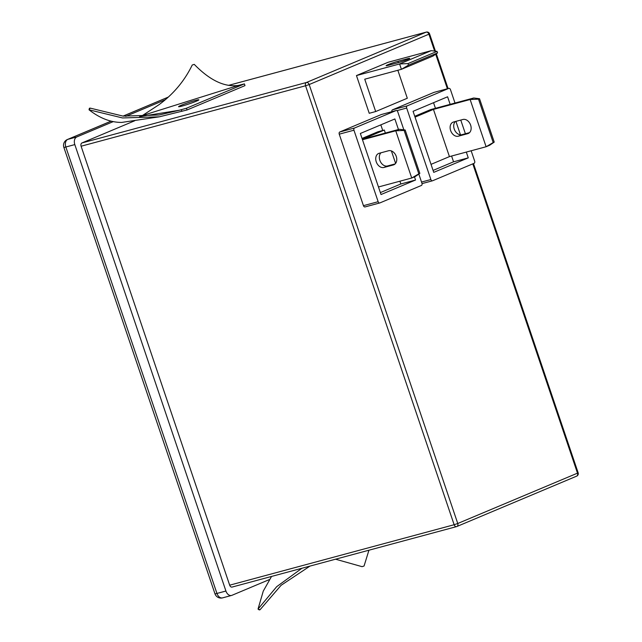 <?xml version="1.0" encoding="UTF-8"?>
<svg xmlns="http://www.w3.org/2000/svg" width="642" height="642" viewBox="0 0 642 642"><rect width="100%" height="100%" fill="white"/><g stroke="black" fill="none" stroke-linecap="round" stroke-linejoin="round"><path stroke-width="0.96" d="M407.927 59.321A7.503 0.506 -18.7 0 0 409.74 58.342A7.503 0.506 -18.7 0 0 407.381 58.751L397.96 61.287A7.503 0.506 -18.7 0 0 390.24 63.799A7.503 0.506 -18.7 0 0 386.107 65.693A7.503 0.506 -18.7 0 0 388.458 65.283L397.88 62.747A7.503 0.506 -18.7 0 0 407.927 59.321M181.172 105.296A10.705 0.722 -18.7 0 0 178.58 106.692A10.705 0.722 -18.7 0 0 185.201 105.16A10.705 0.722 -18.7 0 0 196.267 101.227A10.705 0.722 -18.7 0 0 198.859 99.823A10.705 0.722 -18.7 0 0 192.239 101.356A10.705 0.722 -18.7 0 0 181.172 105.296M396.258 156.415A7.503 5.457 -112.8 0 0 388.562 150.75L379.141 153.286A7.503 5.457 -112.8 0 0 378.636 153.462A7.503 5.457 -112.8 0 0 376.373 162.153A7.503 5.457 -112.8 0 0 383.94 167.474L393.361 164.938A7.503 5.457 -112.8 0 0 393.875 164.761A7.503 5.457 -112.8 0 0 396.258 156.415M470.634 125.142A7.503 5.457 -112.8 0 0 462.946 119.476L453.525 122.012A7.503 5.457 -112.8 0 0 453.011 122.189A7.503 5.457 -112.8 0 0 450.756 130.88A7.503 5.457 -112.8 0 0 458.324 136.2L467.745 133.664A7.503 5.457 -112.8 0 0 468.251 133.488A7.503 5.457 -112.8 0 0 470.634 125.142M142.42 115.544L140.028 116.555L179.359 110.239L186.469 108.241L244.401 83.885L238.383 85.426C224.54 87.344 209.83 80.33 194.261 64.377L192.239 65.011C184.575 80.812 173.517 94.029 159.072 104.654L142.42 115.544L238.383 85.426M186.469 108.241L187.055 109.975L159.296 116.82L122.566 117.959L89.037 109.806C99.815 118.248 110.697 122.453 121.683 122.429L159.296 116.82M89.398 108.249L89.037 109.806L90.225 108.121L89.398 108.249M140.028 116.555L139.507 116.772M179.359 110.239L159.12 114.998L123.103 116.114L90.225 108.121M244.401 83.885L244.987 85.619L187.055 109.975M232.252 587.013A2.704 1.846 -105.1 0 1 232.091 587.069A2.704 1.846 -105.1 0 1 229.675 585.183L81.101 146.224A2.704 1.846 -105.1 0 1 81.943 142.949L134.7 120.768M380.361 192.592L400.833 183.981L399.894 181.204M382.728 130.478L380.826 124.861M362.04 138.439L377.873 131.787L384.325 130.045L385.344 133.046M434.249 92.304A1.806 1.228 74.9 0 0 434.144 92.328A1.806 1.228 74.9 0 0 434.032 92.36L392.519 109.814A1.806 1.228 74.9 0 0 391.869 111.676M381.541 114.469A1.806 1.228 74.9 0 0 381.428 114.493A1.806 1.228 74.9 0 0 381.316 114.525L339.803 131.979A1.806 1.228 74.9 0 0 339.241 134.162L363.444 205.665A1.806 1.228 74.9 0 0 365.049 206.925A1.806 1.228 74.9 0 0 365.162 206.885L379.655 202.984M407.983 63.598L408.497 65.123L437.563 52.909L437.041 51.376L407.983 63.598L399.597 63.959L431.223 50.662L388.097 62.274L356.462 75.571L369.23 113.289L375.682 111.547L364.736 79.199L401.411 69.32L399.597 63.959L356.462 75.571M111.13 121.153L67.811 139.37L76.783 136.955L113.233 121.627M125.768 116.354L165.355 99.711M76.783 136.955A6.308 4.309 74.9 0 0 74.809 144.586L65.837 147.01L216.948 593.449L225.928 591.033L74.809 144.586M225.928 591.033A6.308 4.309 74.9 0 0 231.561 595.447A6.308 4.309 74.9 0 0 231.939 595.319L269.311 579.598M455.001 103.041L450.459 89.623A1.806 1.228 74.9 0 0 448.854 88.363A1.806 1.228 74.9 0 0 448.742 88.403L407.229 105.858A1.806 1.228 74.9 0 0 406.667 108.041L430.87 179.535A1.806 1.228 74.9 0 0 432.475 180.795A1.806 1.228 74.9 0 0 432.588 180.763L474.101 163.309A1.806 1.228 74.9 0 0 474.663 161.126L471.156 150.766M465.402 133.753L460.763 120.062M450.154 104.349L447.594 96.79L413.071 111.307L433.735 172.369L468.267 157.86L466.309 152.074M460.466 134.82L455.916 121.37M433.077 170.427L453.549 161.816L451.591 156.038M468.267 157.86L453.549 161.816M435.437 108.313L433.543 102.696M494.228 142.115L479.534 98.724L478.515 99.157L493.2 142.548L494.228 142.115L489.702 145.228L486.114 146.745L470.129 99.518L473.716 98.001L430.589 109.621L414.748 116.282M403.858 129.836L397.751 111.788A1.806 1.228 74.9 0 0 396.138 110.528A1.806 1.228 74.9 0 0 396.034 110.568L354.52 128.023A1.806 1.228 74.9 0 0 353.951 130.206L378.154 201.7A1.806 1.228 74.9 0 0 379.767 202.96A1.806 1.228 74.9 0 0 379.871 202.928L421.385 185.474A1.806 1.228 74.9 0 0 421.946 183.291L418.833 174.086M398.457 129.515L394.878 118.955L360.355 133.472L381.027 194.534L415.551 180.017L414.483 176.863M415.551 180.017L400.833 183.981M493.2 142.548L486.114 146.745L449.432 156.616L431.023 164.36M478.515 99.157L470.129 99.518L433.446 109.389L415.037 117.133M449.432 156.616L433.446 109.389M419.844 173.388L405.158 129.997L404.131 130.43L418.825 173.821L419.844 173.388L415.326 176.502L411.731 178.019L378.467 186.974M395.608 163.381L391.395 150.934M418.825 173.821L411.731 178.019L395.745 130.791L362.481 139.747M404.131 130.43L395.745 130.791L399.34 129.275L362.666 139.154L384.325 130.045M375.682 111.547L407.309 98.25L397.847 70.283M437.563 52.909L433.037 56.023L401.411 69.32L408.497 65.123M380.955 152.796A7.503 5.457 -112.8 0 0 380.385 161.599A7.503 5.457 -112.8 0 0 387.535 165.965L395.143 163.911M455.33 121.523A7.503 5.457 -112.8 0 0 454.769 130.326A7.503 5.457 -112.8 0 0 461.911 134.692L469.519 132.637M405.158 129.997L399.34 129.275M479.534 98.724L473.716 98.001M431.223 50.662L437.041 51.376M181.309 109.63L181.895 111.363M335.565 559.206L362.04 566.661L364.062 566.019L368.941 550.21M309.998 566.083L281.1 585.295L260.026 609.764L258.028 609.073L263.268 591.113L271.55 576.444M301.941 568.258L276.678 586.692L258.028 609.073L259.191 609.9L260.026 609.764M407.622 59.449L407.381 58.751M81.943 142.949L306.411 82.497L426.144 32.156L228.496 85.386M434.626 51.079L428.912 34.195L309.179 84.543L457.754 523.495L577.495 473.154L472.801 163.854M447.378 88.756L435.685 54.201M229.675 585.183L454.143 524.731L305.56 85.771L81.101 146.224M168.3 97.119L123.12 116.114M426.304 32.1A2.704 1.846 74.9 0 0 426.144 32.156A2.704 1.966 67.2 0 1 428.912 34.195L429.57 33.841A2.704 2.704 0 0 0 426.304 32.1L228.472 85.378M306.411 82.497A2.704 1.846 74.9 0 0 305.56 85.771L309.179 84.543A2.704 1.966 -112.8 0 0 306.411 82.497M578.145 472.801L577.495 473.154A2.704 1.966 -112.8 0 1 576.636 476.155A2.704 2.704 0 0 0 578.145 472.801L473.475 163.566M454.143 524.731A2.704 1.846 74.9 0 0 456.55 526.617A2.704 1.846 74.9 0 0 456.719 526.56A2.704 1.966 67.2 0 0 456.895 526.496A2.704 1.966 67.2 0 0 457.754 523.495L454.143 524.731M576.452 476.22A2.704 1.966 -112.8 0 0 576.636 476.155L456.895 526.496A2.704 2.704 0 0 1 456.55 526.617L232.091 587.069M222.581 597.862A6.308 4.309 -105.1 0 1 216.948 593.449A6.308 0.425 -18.7 0 1 214.966 593.794A6.308 6.308 0 0 0 222.581 597.862L231.561 595.447M63.855 147.347A6.308 0.425 -18.7 0 0 65.837 147.01A6.308 4.309 74.9 0 1 67.811 139.37A6.308 4.582 -112.8 0 0 67.386 139.515A6.308 6.308 0 0 0 63.855 147.347L214.966 593.794M448.742 88.403L434.032 92.36M407.229 105.858L392.519 109.814M406.667 108.041L396.917 110.665M430.87 179.535L421.529 182.055M432.363 180.819L422.035 183.604L432.475 180.795M396.034 110.568L381.316 114.525M354.52 128.023L339.803 131.979M353.951 130.206L339.241 134.162M378.154 201.7L363.444 205.665M461.911 134.692L458.324 136.2M468.732 133.247L467.745 133.664M387.535 165.965L383.94 167.474M394.349 164.521L393.361 164.938M398.409 62.603L397.96 61.287M429.57 33.841L435.437 51.183M436.311 53.767L448.092 88.572M168.373 97.054L123.055 116.106M111.074 121.145L67.386 139.515M448.854 88.363L434.144 92.328M396.138 110.528L381.428 114.493M379.767 202.96L365.049 206.925"/></g></svg>
